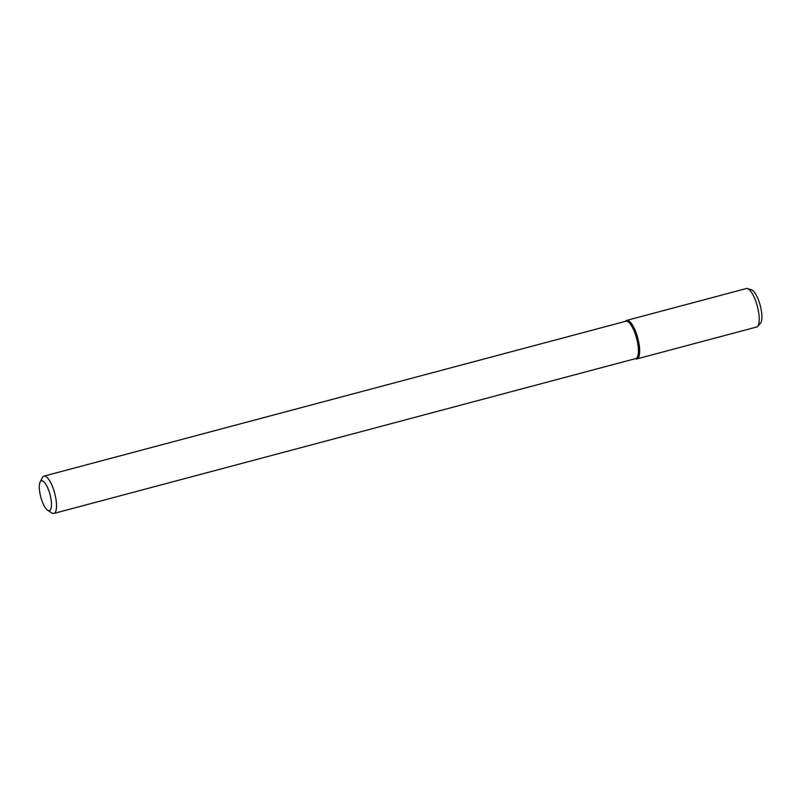 <?xml version="1.0" encoding="UTF-8"?>
<svg xmlns="http://www.w3.org/2000/svg" width="802" height="802" viewBox="0 0 802 802"><rect width="100%" height="100%" fill="white"/><g stroke="black" fill="none" stroke-linecap="round" stroke-linejoin="round"><path stroke-width="1.2" d="M40.1 494.112A15.438 4.772 75.1 0 1 40.12 482.022A15.438 4.772 75.1 0 1 49.995 494.503A15.438 4.772 75.1 0 1 47.639 510.242A15.438 4.772 75.1 0 1 40.1 494.112M40.12 482.022L42.356 477.651A19.298 5.965 75.1 0 1 43.96 476.137A19.298 5.965 75.1 0 1 54.686 493.25A19.298 5.965 75.1 0 1 53.894 513.44A19.298 5.965 75.1 0 1 51.749 512.929L47.639 510.242M43.96 476.137L625.861 321.241A19.298 5.965 75.1 0 1 636.598 338.364A19.298 5.965 75.1 0 1 635.796 358.544L53.894 513.44M625.319 321.391L625.66 321.021A19.92 6.155 75.1 0 1 637.76 338.053A19.92 6.155 75.1 0 1 635.725 358.835L635.254 358.695M625.38 321.371A19.92 6.155 75.1 0 1 626.693 320.389A19.92 6.155 75.1 0 1 637.76 338.053A19.92 6.155 75.1 0 1 636.938 358.885A19.92 6.155 75.1 0 1 635.304 358.674M626.693 320.389L746.261 288.56A19.92 6.155 75.1 0 1 747.464 288.6A19.92 6.155 75.1 0 1 757.329 306.224A19.92 6.155 75.1 0 1 757.529 326.414A19.92 6.155 75.1 0 1 756.507 327.056L636.938 358.885M747.464 288.6L751.454 289.813A17.694 5.464 75.1 0 1 760.216 305.462A17.694 5.464 75.1 0 1 760.386 323.386L757.529 326.414"/></g></svg>
